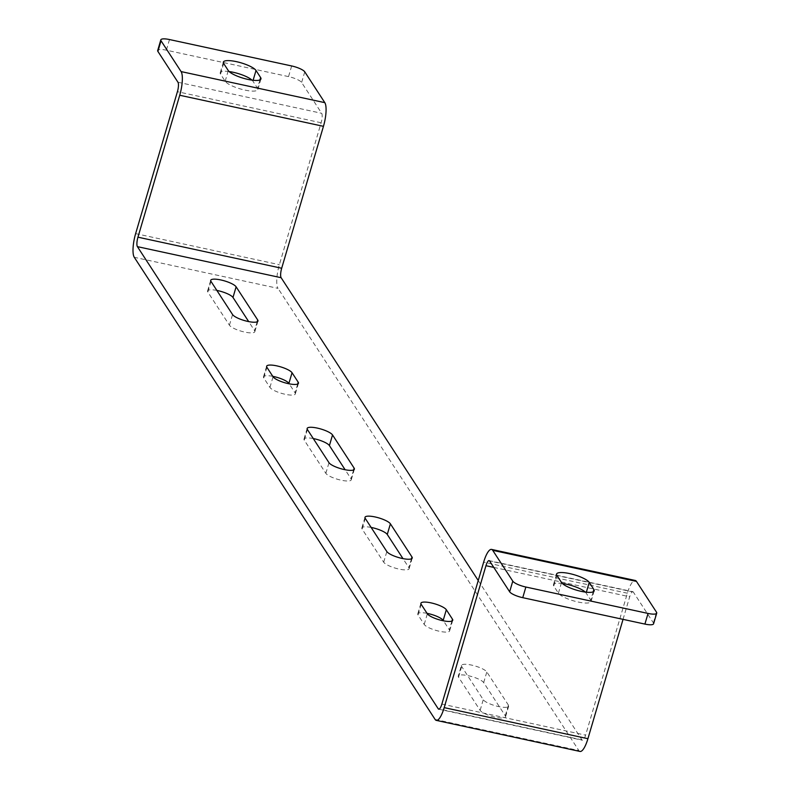 <?xml version="1.0" encoding="UTF-8"?>
<svg xmlns="http://www.w3.org/2000/svg" width="791" height="791" viewBox="0 0 791 791"><rect width="100%" height="100%" fill="white"/><g stroke="black" fill="none" stroke-linecap="round" stroke-linejoin="round"><path stroke-width="0.59" stroke-dasharray="3.96 2.97" d="M291.671 65.96L288.537 76.608A11.46 2.877 -163.6 0 1 301.628 82.491L321.68 113.301A7.643 2.076 -77.8 0 1 321.136 122.763L279.371 264.688A19.103 5.201 102.2 0 0 278.007 288.359L134.272 257.293M580.03 751.45A19.103 5.201 102.2 0 1 578.844 750.521L278.007 288.359M623.041 619.363L629.695 596.78A7.643 2.076 -77.8 0 1 632.849 591.678L489.115 560.611M653.593 623.773A11.46 2.877 -163.6 0 0 653.376 622.863L633.324 592.054A7.643 2.076 -77.8 0 0 632.849 591.678M478.239 580.515L581.978 739.872A7.643 2.076 -77.8 0 0 582.453 740.247A7.643 2.076 -77.8 0 0 585.607 735.146L627.382 593.22A19.103 5.201 102.2 0 1 635.272 580.475M288.537 76.608L166.367 50.199A11.46 2.877 -163.6 0 0 157.686 50.515M229.133 71.556A17.194 4.311 16.4 0 0 220.214 72.762A17.194 4.311 16.4 0 0 220.541 74.127L225.168 81.236A17.194 4.311 16.4 0 0 242.471 89.512A17.194 4.311 16.4 0 0 257.826 89.581A17.194 4.311 16.4 0 0 257.5 88.226L252.873 81.117A17.194 4.311 16.4 0 0 252.032 80.148M461.41 665.458A13.368 3.352 -163.6 0 0 461.667 666.516L483.261 699.699A13.368 3.352 -163.6 0 0 496.728 706.136A13.368 3.352 -163.6 0 0 508.662 706.195A13.368 3.352 -163.6 0 0 508.415 705.137L486.821 671.955A13.368 3.352 -163.6 0 0 473.354 665.518A13.368 3.352 -163.6 0 0 461.41 665.458L458.276 676.107A13.368 3.352 16.4 0 0 458.533 677.165L480.127 710.338A13.368 3.352 16.4 0 0 493.594 716.784A13.368 3.352 16.4 0 0 505.538 716.834A13.368 3.352 16.4 0 0 505.281 715.776L483.687 682.603A13.368 3.352 16.4 0 0 470.22 676.157A13.368 3.352 16.4 0 0 458.276 676.107M585.271 592.073A17.194 4.311 16.4 0 1 586.111 593.042L590.739 600.161A17.194 4.311 16.4 0 1 591.065 601.516A17.194 4.311 16.4 0 1 575.71 601.447A17.194 4.311 16.4 0 1 558.397 593.171L553.769 586.052A17.194 4.311 16.4 0 1 553.453 584.697A17.194 4.311 16.4 0 1 562.371 583.491M371.127 527.429A13.368 3.352 16.4 0 0 361.853 527.973A13.368 3.352 16.4 0 0 362.11 529.031L383.704 562.213A13.368 3.352 16.4 0 0 397.171 568.65A13.368 3.352 16.4 0 0 409.115 568.709A13.368 3.352 16.4 0 0 408.858 567.651L402.975 558.614M313.276 438.55A13.368 3.352 16.4 0 0 304.001 439.104A13.368 3.352 16.4 0 0 304.258 440.152L325.852 473.334A13.368 3.352 16.4 0 0 339.319 479.771A13.368 3.352 16.4 0 0 351.253 479.83A13.368 3.352 16.4 0 0 351.006 478.773L345.123 469.735M427.051 613.341A13.368 3.352 16.4 0 0 417.786 613.895A13.368 3.352 16.4 0 0 418.034 614.943L424.203 624.425A13.368 3.352 16.4 0 0 437.67 630.862A13.368 3.352 16.4 0 0 449.604 630.921A13.368 3.352 16.4 0 0 449.357 629.863L443.474 620.826M216.853 290.426A13.368 3.352 16.4 0 0 207.578 290.969A13.368 3.352 16.4 0 0 207.835 292.027L229.43 325.21A13.368 3.352 16.4 0 0 242.896 331.647A13.368 3.352 16.4 0 0 254.831 331.706A13.368 3.352 16.4 0 0 254.583 330.648L248.7 321.611M272.776 376.338A13.368 3.352 16.4 0 0 263.502 376.882A13.368 3.352 16.4 0 0 263.759 377.94L269.929 387.422A13.368 3.352 16.4 0 0 283.386 393.859A13.368 3.352 16.4 0 0 295.33 393.918A13.368 3.352 16.4 0 0 295.083 392.86L289.199 383.823M304.762 71.843L301.628 82.491M653.376 622.863L656.51 612.214M177.955 82.234L321.68 113.301M225.168 81.236L228.292 70.587M223.665 63.478L220.541 74.127M259.952 79.911L257.5 88.226M252.873 81.117L253.12 80.277M581.978 739.872L439.302 709.033M441.872 704.079L585.607 735.146M627.382 593.22L483.647 562.154M633.324 592.054L489.589 560.977M493.772 567.394L629.695 596.78M435.109 719.444L578.844 750.521M135.637 233.622L279.371 264.688M321.136 122.763L177.411 91.697M411.458 558.812L408.858 567.651M383.704 562.213L386.839 551.564M365.244 518.392L362.11 529.031M307.392 429.513L304.258 440.152M325.852 473.334L328.987 462.695M353.607 469.943L351.006 478.773M451.958 621.034L449.357 629.863M424.203 624.425L427.338 613.786M421.168 604.304L418.034 614.943M257.184 321.808L254.583 330.648M229.43 325.21L232.564 314.561M210.97 281.378L207.835 292.027M483.687 682.603L486.821 671.955M508.415 705.137L505.281 715.776M461.667 666.516L458.533 677.165M480.127 710.338L483.261 699.699M266.893 367.301L263.759 377.94M269.929 387.422L273.063 376.773M297.683 384.021L295.083 392.86M586.111 593.042L586.358 592.212M593.191 591.836L590.739 600.161M556.904 575.413L553.769 586.052M558.397 593.171L561.531 582.522M169.501 39.55L166.367 50.199M260.961 78.942L257.826 89.581M223.349 62.123L220.214 72.762M438.718 709.181L582.453 740.247M412.249 558.06L409.115 568.709M364.987 517.334L361.853 527.973M307.135 428.455L304.001 439.104M354.388 469.182L351.253 479.83M452.739 620.273L449.604 630.921M420.911 603.246L417.786 613.895M257.965 321.057L254.831 331.706M210.713 280.33L207.578 290.969M508.662 706.195L505.538 716.834M266.636 366.243L263.502 376.882M298.464 383.269L295.33 393.918M556.587 574.048L553.453 584.697M594.199 590.867L591.065 601.516"/><path stroke-width="1.19" d="M623.041 619.363L587.921 738.705A19.103 5.201 102.2 0 1 580.03 751.45L436.296 720.383A19.103 5.201 -77.8 0 0 444.186 707.629L485.961 565.703A7.643 2.076 102.2 0 1 489.115 560.611A7.643 2.076 102.2 0 1 489.589 560.977L509.651 591.787A11.46 2.877 -163.6 0 0 522.742 597.68L644.912 624.089A11.46 2.877 -163.6 0 0 653.593 623.773L656.728 613.124A11.46 2.877 16.4 0 0 656.51 612.214L636.458 581.405A19.103 5.201 102.2 0 0 635.272 580.475L491.537 549.409A19.103 5.201 -77.8 0 0 483.647 562.154L441.872 704.079A7.643 2.076 102.2 0 1 438.718 709.181A7.643 2.076 102.2 0 1 438.244 708.805L137.407 246.644A7.643 2.076 102.2 0 1 137.95 237.181L179.725 95.256A19.103 5.201 -77.8 0 0 181.09 71.586L161.028 40.776A11.46 2.877 16.4 0 1 160.82 39.866L157.686 50.515A11.46 2.877 -163.6 0 0 157.893 51.415L177.955 82.234A7.643 2.076 102.2 0 1 177.411 91.697L135.637 233.622A19.103 5.201 -77.8 0 0 134.272 257.293L435.109 719.444A19.103 5.201 -77.8 0 0 436.296 720.383M160.82 39.866A11.46 2.877 16.4 0 1 169.501 39.55L291.671 65.96A11.46 2.877 16.4 0 1 304.762 71.843L324.814 102.652A19.103 5.201 102.2 0 1 323.45 126.323L281.685 268.248A7.643 2.076 -77.8 0 0 281.131 277.71L478.239 580.515M252.032 80.148A17.194 4.311 16.4 0 0 229.133 71.556M228.292 70.587L223.665 63.478A17.194 4.311 -163.6 0 1 223.349 62.123A17.194 4.311 -163.6 0 1 238.704 62.192A17.194 4.311 -163.6 0 1 256.007 70.468L260.635 77.577A17.194 4.311 -163.6 0 1 260.961 78.942A17.194 4.311 -163.6 0 1 245.606 78.863A17.194 4.311 -163.6 0 1 228.292 70.587M522.742 597.68L525.877 587.031A11.46 2.877 16.4 0 1 512.786 581.148L492.724 550.338A19.103 5.201 -77.8 0 0 491.537 549.409M411.992 557.002A13.368 3.352 -163.6 0 1 412.249 558.06A13.368 3.352 -163.6 0 1 400.305 558.011A13.368 3.352 -163.6 0 1 386.839 551.564L365.244 518.392A13.368 3.352 -163.6 0 1 364.987 517.334A13.368 3.352 -163.6 0 1 376.931 517.383A13.368 3.352 -163.6 0 1 390.398 523.83L411.992 557.002L411.458 558.812M298.217 382.211L292.047 372.739A13.368 3.352 -163.6 0 0 278.58 366.292A13.368 3.352 -163.6 0 0 266.636 366.243A13.368 3.352 -163.6 0 0 266.893 367.301L273.063 376.773A13.368 3.352 -163.6 0 0 286.52 383.22A13.368 3.352 -163.6 0 0 298.464 383.269A13.368 3.352 -163.6 0 0 298.217 382.211L297.683 384.021M257.718 319.999A13.368 3.352 -163.6 0 1 257.965 321.057A13.368 3.352 -163.6 0 1 246.031 320.998A13.368 3.352 -163.6 0 1 232.564 314.561L210.97 281.378A13.368 3.352 -163.6 0 1 210.713 280.33A13.368 3.352 -163.6 0 1 222.657 280.38A13.368 3.352 -163.6 0 1 236.114 286.817L257.718 319.999L257.184 321.808M307.392 429.513A13.368 3.352 -163.6 0 1 307.135 428.455A13.368 3.352 -163.6 0 1 319.08 428.514A13.368 3.352 -163.6 0 1 332.536 434.951L354.141 468.134A13.368 3.352 -163.6 0 1 354.388 469.182A13.368 3.352 -163.6 0 1 342.444 469.132A13.368 3.352 -163.6 0 1 328.987 462.695L307.392 429.513M421.168 604.304A13.368 3.352 -163.6 0 1 420.911 603.246A13.368 3.352 -163.6 0 1 432.855 603.306A13.368 3.352 -163.6 0 1 446.322 609.742L452.492 619.224A13.368 3.352 -163.6 0 1 452.739 620.273A13.368 3.352 -163.6 0 1 440.805 620.223A13.368 3.352 -163.6 0 1 427.338 613.786L421.168 604.304M525.877 587.031L648.047 613.44A11.46 2.877 16.4 0 0 656.728 613.124M556.904 575.413L561.531 582.522A17.194 4.311 -163.6 0 0 578.844 590.798A17.194 4.311 -163.6 0 0 594.199 590.867A17.194 4.311 -163.6 0 0 593.873 589.513L589.246 582.403A17.194 4.311 -163.6 0 0 571.933 574.128A17.194 4.311 -163.6 0 0 556.587 574.048A17.194 4.311 -163.6 0 0 556.904 575.413M585.271 592.073A17.194 4.311 16.4 0 0 562.371 583.491M402.975 558.614L387.264 534.469A13.368 3.352 16.4 0 0 371.127 527.429M345.123 469.735L329.412 445.59A13.368 3.352 16.4 0 0 313.276 438.55M443.474 620.826L443.187 620.381A13.368 3.352 16.4 0 0 427.051 613.341M248.7 321.611L232.989 297.465A13.368 3.352 16.4 0 0 216.853 290.426M289.199 383.823L288.913 383.378A13.368 3.352 16.4 0 0 272.776 376.338M260.635 77.577L259.952 79.911M253.12 80.277L256.007 70.468M324.814 102.652L181.09 71.586M179.725 95.256L323.45 126.323M512.786 581.148L509.651 591.787M157.893 51.415L161.028 40.776M439.302 709.033L438.244 708.805M137.407 246.644L281.131 277.71M492.724 550.338L636.458 581.405M648.047 613.44L644.912 624.089M485.961 565.703L493.772 567.394M587.921 738.705L444.186 707.629M387.264 534.469L390.398 523.83M329.412 445.59L332.536 434.951M354.141 468.134L353.607 469.943M452.492 619.224L451.958 621.034M443.187 620.381L446.322 609.742M232.989 297.465L236.114 286.817M288.913 383.378L292.047 372.739M586.358 592.212L589.246 582.403M593.873 589.513L593.191 591.836M281.685 268.248L137.95 237.181"/></g></svg>

